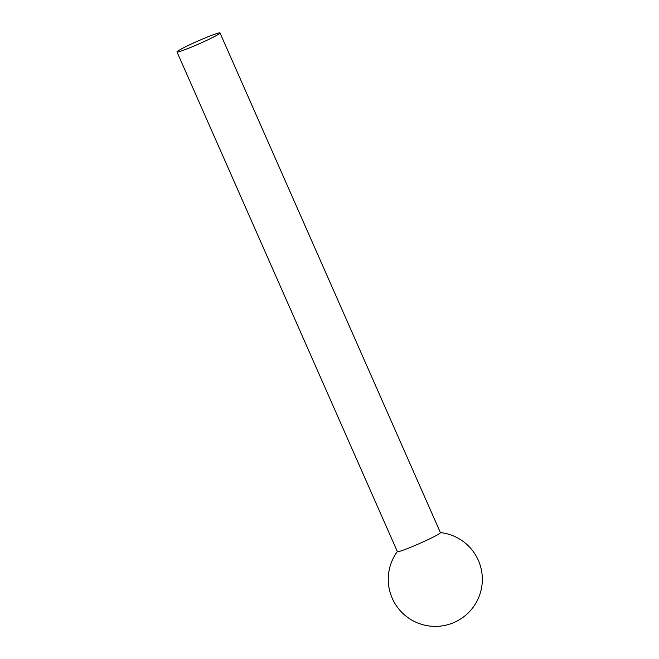 <?xml version="1.0" encoding="UTF-8"?>
<svg xmlns="http://www.w3.org/2000/svg" width="659" height="659" viewBox="0 0 659 659"><rect width="100%" height="100%" fill="white"/><g stroke="black" fill="none" stroke-linecap="round" stroke-linejoin="round"><path stroke-width="0.99" d="M220.024 32.95L440.418 532.645A23.518 1.516 156.2 0 1 439.998 533.205A23.518 1.516 156.2 0 1 414.651 545.627A23.518 1.516 156.2 0 1 397.377 551.632L176.983 51.937A23.518 1.516 156.2 0 1 177.395 51.377A23.518 1.516 156.2 0 1 200.328 39.985A23.518 1.516 156.2 0 1 220.024 32.95A23.518 1.516 156.2 0 1 219.612 33.502A23.518 1.516 156.2 0 1 196.67 44.894A23.518 1.516 156.2 0 1 176.983 51.937M397.336 551.55A47.044 47.044 0 0 0 453.639 622.656A47.044 47.044 0 0 0 440.377 532.571"/></g></svg>
